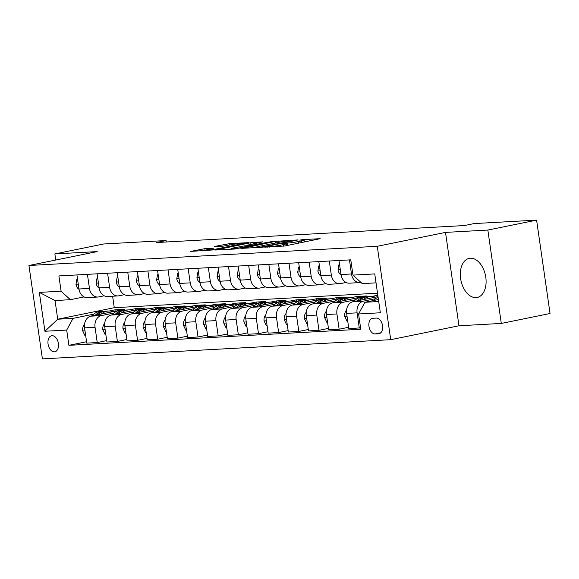 <?xml version="1.0" encoding="UTF-8"?>
<svg xmlns="http://www.w3.org/2000/svg" width="579" height="579" viewBox="0 0 579 579"><rect width="100%" height="100%" fill="white"/><g stroke="black" fill="none" stroke-linecap="round" stroke-linejoin="round"><path stroke-width="0.87" d="M264.733 247.175L284.817 245.981L320.165 238.693L302.781 239.59L299.705 240.111L302.274 240.017A8.026 0.572 -8.2 0 1 304.098 240.119A8.026 0.572 -8.2 0 1 301.218 240.98L298.344 241.566A8.026 0.572 -8.2 0 1 287.155 243.093L282.53 243.549L284.477 243.643A8.026 0.572 -8.2 0 1 286.301 243.745A8.026 0.572 -8.2 0 1 283.421 244.606L280.547 245.192A8.026 0.572 -8.2 0 1 269.358 246.719L264.733 247.175M476.047 297.613A19.939 12.514 -101.5 0 0 477.19 297.468A19.939 12.514 -101.5 0 0 485.643 276.328A19.939 12.514 -101.5 0 0 470.372 258.241A19.939 12.514 -101.5 0 0 469.229 258.386A19.939 12.514 -101.5 0 0 460.775 279.527A19.939 12.514 -101.5 0 0 476.047 297.613M54.397 351.851A8.178 5.131 -101.5 0 0 54.867 351.786A8.178 5.131 -101.5 0 0 58.334 343.115A8.178 5.131 -101.5 0 0 52.067 335.697A8.178 5.131 -101.5 0 0 51.603 335.755A8.178 5.131 -101.5 0 0 48.129 344.425A8.178 5.131 -101.5 0 0 54.397 351.851M204.828 248.666L190.766 251.387L213.506 249.911L248.861 242.623L229.61 243.621L214.44 246.473L222.104 246.336L231.39 244.678A6.709 0.478 -8.2 0 1 238.425 243.607A6.709 0.478 -8.2 0 1 242.268 243.491A6.709 0.478 -8.2 0 1 239.858 244.215L217.176 248.832A6.709 0.478 -8.2 0 1 210.148 249.911A6.709 0.478 -8.2 0 1 206.298 250.027A6.709 0.478 -8.2 0 1 208.708 249.303L213.39 248.261L204.828 248.666L205.111 250.656M97.2 251.59L54.867 253.92L103.619 243.991L166.101 240.546L156.352 242.536L464.358 225.557L474.107 223.574L536.595 220.129L487.844 230.058L445.512 232.396L377.269 246.292L28.95 265.493L97.2 251.59M240.893 248.405L262.736 247.197L298.084 239.909L275.343 241.385L240.929 248.688M234.625 249.035L215.374 250.027L250.729 242.739L262.786 241.856L247.016 245.243L252.885 244.982L273.78 241.233L234.625 249.035M376.393 318.081L372.847 318.276A7.925 4.972 -101.5 0 0 372.391 318.334A7.925 4.972 -101.5 0 0 369.033 326.73A7.925 4.972 -101.5 0 0 375.105 333.924L378.652 333.728A7.925 4.972 -101.5 0 0 379.107 333.67A7.925 4.972 -101.5 0 0 382.466 325.268A7.925 4.972 -101.5 0 0 376.393 318.081M377.269 246.292L390.724 339.678L42.405 358.871L28.95 265.493M376.032 282.856L362.23 283.616L352.973 275.105L350.773 259.841L58.899 275.922L61.099 291.194L70.356 299.698L55.034 300.544L57.726 319.217L73.041 318.378L93.566 314.194M352.973 275.105L374.743 273.91L380.345 312.776L358.575 313.97L364.922 302.289L378.434 299.538M86.56 341.726L68.901 345.33L360.775 329.241L358.575 313.97M68.901 345.33L66.701 330.059L44.93 331.26L39.329 292.395L61.099 291.194M445.512 232.396L458.973 325.774L501.298 323.437L487.844 230.058M501.298 323.437L550.05 313.507L536.595 220.129M54.867 253.92L55.75 260.029M458.973 325.774L390.724 339.678M166.311 241.986L166.101 240.546M364.922 302.289L378.724 301.529M112.615 296.216L114.273 307.702L377.522 293.191M114.273 307.702L57.726 319.217L44.93 331.26M109.351 310.981L114.968 309.837L115.17 311.234M106.717 340.618L97.243 342.551L86.763 343.123L84.563 327.859A10.227 7.925 -93.2 0 1 90.91 316.17L124.644 309.302L114.968 309.837M97.243 342.551L95.043 327.28A10.227 7.925 -93.2 0 1 101.39 315.598L113.723 313.08M129.508 309.866L135.124 308.723L135.327 310.12M126.881 339.504L117.399 341.436L106.92 342.015L104.719 326.744A10.227 7.925 -93.2 0 1 111.067 315.063L144.801 308.187L135.124 308.723M117.399 341.436L115.199 326.165A10.227 7.925 -93.2 0 1 121.547 314.484L133.879 311.972M149.664 308.759L155.281 307.615L155.483 309.012M147.037 338.397L137.563 340.329L127.076 340.901L124.876 325.637A10.227 7.925 -93.2 0 1 131.223 313.948L164.957 307.08L155.281 307.615M137.563 340.329L135.363 325.058A10.227 7.925 -93.2 0 1 141.703 313.377L154.043 310.858M169.821 307.644L175.437 306.501L175.64 307.898M167.193 337.282L157.72 339.214L147.232 339.793L145.032 324.522A10.227 7.925 -93.2 0 1 151.38 312.841L185.114 305.965L175.437 306.501M157.72 339.214L155.519 323.943A10.227 7.925 -93.2 0 1 161.859 312.262L174.199 309.751M189.977 306.537L195.593 305.394L195.796 306.79M187.35 336.175L177.876 338.107L167.396 338.679L165.196 323.415A10.227 7.925 -93.2 0 1 171.536 311.726L205.27 304.858L195.593 305.394M177.876 338.107L175.676 322.836A10.227 7.925 -93.2 0 1 182.016 311.155L194.356 308.636M210.141 305.423L215.757 304.279L215.953 305.676M207.506 335.06L198.032 336.992L187.553 337.571L185.352 322.3A10.227 7.925 -93.2 0 1 191.692 310.619L225.426 303.743L215.757 304.279M198.032 336.992L195.832 321.721A10.227 7.925 -93.2 0 1 202.18 310.04L214.512 307.529M230.297 304.315L235.914 303.172L236.109 304.568M227.663 333.953L218.189 335.885L207.709 336.457L205.509 321.193A10.227 7.925 -93.2 0 1 211.849 309.504L245.583 302.636L235.914 303.172M218.189 335.885L215.989 320.614A10.227 7.925 -93.2 0 1 222.336 308.933L234.669 306.414M250.454 303.201L256.07 302.057L256.273 303.454M247.819 332.838L238.345 334.771L227.865 335.35L225.665 320.078A10.227 7.925 -93.2 0 1 232.013 308.397L265.747 301.521L256.07 302.057M238.345 334.771L236.145 319.499A10.227 7.925 -93.2 0 1 242.492 307.818L254.825 305.307M270.61 302.093L276.226 300.95L276.429 302.347M267.976 331.731L258.502 333.663L248.022 334.235L245.822 318.971A10.227 7.925 -93.2 0 1 252.169 307.283L285.903 300.414L276.226 300.95M258.502 333.663L256.302 318.392A10.227 7.925 -93.2 0 1 262.649 306.711L274.982 304.192M290.767 300.979L296.383 299.835L296.586 301.232M288.132 330.623L278.658 332.549L268.178 333.128L265.978 317.857A10.227 7.925 -93.2 0 1 272.325 306.175L306.059 299.307L296.383 299.835M278.658 332.549L276.458 317.278A10.227 7.925 -93.2 0 1 282.805 305.596L295.138 303.085M310.923 299.871L316.539 298.728L316.742 300.125M308.296 329.509L298.815 331.441L288.335 332.013L286.135 316.749A10.227 7.925 -93.2 0 1 292.482 305.061L326.216 298.192L316.539 298.728M298.815 331.441L296.614 316.17A10.227 7.925 -93.2 0 1 302.962 304.489L315.294 301.977M331.079 298.757L336.696 297.613L336.898 299.01M328.452 328.402L318.978 330.327L308.491 330.906L306.291 315.635A10.227 7.925 -93.2 0 1 312.638 303.953L346.372 297.085L336.696 297.613M318.978 330.327L316.778 315.063A10.227 7.925 -93.2 0 1 323.118 303.374L335.458 300.863M351.236 297.649L356.852 296.506L357.055 297.903M348.609 327.287L339.135 329.219L328.648 329.798L326.447 314.527A10.227 7.925 -93.2 0 1 332.795 302.846L366.529 295.97L356.852 296.506M339.135 329.219L336.935 313.948A10.227 7.925 -93.2 0 1 343.275 302.267L355.615 299.756M371.392 296.535L377.009 295.391L377.211 296.788M377.834 295.348L377.009 295.391M360.572 327.844L348.811 328.684L346.611 313.413A10.227 7.925 -93.2 0 1 352.951 301.731L378.015 296.629M359.291 328.105L357.091 312.841A10.227 7.925 -93.2 0 1 363.431 301.152L375.771 298.641M360.949 282.436L360.746 282.48A10.227 7.925 -93.2 0 1 359.849 282.595A10.227 7.925 -93.2 0 1 351.489 273.976L349.463 259.913M346.104 282.465L340.59 283.587A10.227 7.925 -93.2 0 1 339.692 283.703A10.227 7.925 -93.2 0 1 331.333 275.083L329.306 261.02M325.948 283.58L320.426 284.702A10.227 7.925 -93.2 0 1 319.536 284.817A10.227 7.925 -93.2 0 1 311.176 276.19L309.15 262.135M305.784 284.687L300.269 285.809A10.227 7.925 -93.2 0 1 299.379 285.925A10.227 7.925 -93.2 0 1 291.02 277.305L288.993 263.242M285.628 285.802L280.113 286.923A10.227 7.925 -93.2 0 1 279.223 287.039A10.227 7.925 -93.2 0 1 270.863 278.412L268.837 264.357M265.471 286.909L259.957 288.031A10.227 7.925 -93.2 0 1 259.066 288.147A10.227 7.925 -93.2 0 1 250.7 279.527L248.673 265.464M245.315 288.016L239.8 289.145A10.227 7.925 -93.2 0 1 238.91 289.261A10.227 7.925 -93.2 0 1 230.543 280.634L228.517 266.579M225.159 289.131L219.644 290.253A10.227 7.925 -93.2 0 1 218.753 290.368A10.227 7.925 -93.2 0 1 210.387 281.749L208.36 267.686M205.002 290.238L199.487 291.367A10.227 7.925 -93.2 0 1 198.597 291.483A10.227 7.925 -93.2 0 1 190.23 282.856L188.204 268.801M184.846 291.353L179.331 292.475A10.227 7.925 -93.2 0 1 178.433 292.59A10.227 7.925 -93.2 0 1 170.074 283.971L168.048 269.908M164.689 292.46L159.174 293.589A10.227 7.925 -93.2 0 1 158.277 293.705A10.227 7.925 -93.2 0 1 149.918 285.078L147.891 271.023M144.533 293.575L139.011 294.697A10.227 7.925 -93.2 0 1 138.12 294.812A10.227 7.925 -93.2 0 1 129.761 286.192L127.735 272.13M124.369 294.682L118.854 295.811A10.227 7.925 -93.2 0 1 117.964 295.927A10.227 7.925 -93.2 0 1 109.605 287.3L107.578 273.237M104.213 295.797L98.698 296.918A10.227 7.925 -93.2 0 1 97.808 297.034A10.227 7.925 -93.2 0 1 89.448 288.414L87.422 274.352M84.056 296.904L70.356 299.698M359.849 282.595L349.369 283.174A10.227 7.925 -93.2 0 1 341.009 274.547L338.983 260.485M339.692 283.703L329.212 284.282A10.227 7.925 -93.2 0 1 320.853 275.662L318.826 261.599M319.536 284.817L309.056 285.389A10.227 7.925 -93.2 0 1 300.689 276.769L298.67 262.707M299.379 285.925L288.899 286.504A10.227 7.925 -93.2 0 1 280.533 277.884L278.506 263.821M279.223 287.039L268.743 287.611A10.227 7.925 -93.2 0 1 260.376 278.991L258.35 264.929M259.066 288.147L248.586 288.726A10.227 7.925 -93.2 0 1 240.22 280.106L238.193 266.043M238.91 289.261L228.423 289.833A10.227 7.925 -93.2 0 1 220.063 281.213L218.037 267.151M218.753 290.368L208.266 290.947A10.227 7.925 -93.2 0 1 199.907 282.328L197.88 268.265M198.597 291.483L188.11 292.055A10.227 7.925 -93.2 0 1 179.751 283.435L177.724 269.373M178.433 292.59L167.953 293.169A10.227 7.925 -93.2 0 1 159.594 284.55L157.568 270.487M158.277 293.705L147.797 294.277A10.227 7.925 -93.2 0 1 139.438 285.657L137.411 271.594M138.12 294.812L127.641 295.391A10.227 7.925 -93.2 0 1 119.274 286.771L117.255 272.709M117.964 295.927L107.484 296.499A10.227 7.925 -93.2 0 1 99.118 287.879L97.091 273.816M97.808 297.034L87.328 297.613A10.227 7.925 -93.2 0 1 78.961 288.993L76.935 274.931M73.041 318.378L66.701 330.059M39.329 292.395L55.034 300.544M260.174 247.226L292.865 240.734L290.803 240.647A8.026 0.572 -8.2 0 0 279.614 242.174L258.943 246.386A8.026 0.572 -8.2 0 0 256.056 247.247A8.026 0.572 -8.2 0 0 257.879 247.356L260.232 247.588M233.417 247.928A6.709 0.478 -8.2 0 0 231.007 248.652A6.709 0.478 -8.2 0 0 234.857 248.536A6.709 0.478 -8.2 0 0 241.884 247.457L250.779 245.561L244.903 245.822L233.417 247.928M373.81 300.479A19.556 15.163 -93.2 0 1 378.094 297.165M378.34 298.873A19.556 15.163 86.8 0 0 377.407 299.748M363.279 299.625A19.556 15.163 -93.2 0 1 370.755 296.557A19.556 15.163 -93.2 0 1 375.279 297.186M347.747 321.302L347.06 321.338L344.722 316.38A6.774 5.254 -93.2 0 1 346.264 310.438L346.553 310.091M353.653 301.587A19.556 15.163 -93.2 0 1 362.693 296.998L365.754 296.832A19.556 15.163 86.8 0 0 357.25 300.856M359.559 300.385A19.556 15.163 -93.2 0 1 367.687 296.723L370.755 296.557M366.724 296.817A19.556 15.163 86.8 0 0 365.754 296.832M343.123 300.74A19.556 15.163 -93.2 0 1 350.592 297.664A19.556 15.163 -93.2 0 1 355.122 298.294M327.584 322.409L326.903 322.445L324.566 317.487A6.774 5.254 -93.2 0 1 326.107 311.545L326.397 311.205M333.497 302.701A19.556 15.163 -93.2 0 1 342.529 298.113L345.598 297.939A19.556 15.163 86.8 0 0 337.094 301.97M339.403 301.5A19.556 15.163 -93.2 0 1 347.53 297.838L350.592 297.664M346.568 297.924A19.556 15.163 86.8 0 0 345.598 297.939M322.966 301.847A19.556 15.163 -93.2 0 1 330.435 298.778A19.556 15.163 -93.2 0 1 334.966 299.408M307.427 323.523L306.747 323.56L304.402 318.602A6.774 5.254 -93.2 0 1 305.951 312.66L306.24 312.313M313.34 303.809A19.556 15.163 -93.2 0 1 322.373 299.22L325.441 299.053A19.556 15.163 86.8 0 0 316.937 303.078M319.239 302.607A19.556 15.163 -93.2 0 1 327.374 298.945L330.435 298.778M326.411 299.039A19.556 15.163 86.8 0 0 325.441 299.053M339.598 264.769L338.91 264.806L338.027 269.944A6.774 5.254 86.8 0 0 341.06 274.88M339.584 264.668L338.91 264.806M319.442 265.877L318.754 265.913L317.871 271.052A6.774 5.254 86.8 0 0 320.904 275.995M319.427 265.783L318.754 265.913M299.285 266.991L298.598 267.028L297.715 272.166A6.774 5.254 86.8 0 0 300.747 277.102M299.271 266.89L298.598 267.028M302.81 302.962A19.556 15.163 -93.2 0 1 310.279 299.886A19.556 15.163 -93.2 0 1 314.81 300.515M287.271 324.631L286.591 324.667L284.246 319.709A6.774 5.254 -93.2 0 1 285.794 313.767L286.084 313.42M293.184 304.923A19.556 15.163 -93.2 0 1 302.216 300.335L305.285 300.161A19.556 15.163 86.8 0 0 296.781 304.192M299.082 303.722A19.556 15.163 -93.2 0 1 307.217 300.06L310.279 299.886M306.255 300.146A19.556 15.163 86.8 0 0 305.285 300.161M279.129 268.099L278.441 268.135L277.558 273.274A6.774 5.254 86.8 0 0 280.591 278.209M279.114 268.005L278.441 268.135M282.653 304.069A19.556 15.163 -93.2 0 1 290.122 301A19.556 15.163 -93.2 0 1 294.653 301.63M267.114 325.745L266.427 325.782L264.089 320.824A6.774 5.254 -93.2 0 1 265.638 314.882L265.927 314.535M273.027 306.03A19.556 15.163 -93.2 0 1 282.06 301.442L285.121 301.275A19.556 15.163 86.8 0 0 276.624 305.299M278.926 304.829A19.556 15.163 -93.2 0 1 287.061 301.167L290.122 301M286.091 301.261A19.556 15.163 86.8 0 0 285.121 301.275M258.972 269.213L258.285 269.249L257.402 274.388A6.774 5.254 86.8 0 0 260.427 279.324M258.958 269.112L258.285 269.249M262.497 305.184A19.556 15.163 -93.2 0 1 269.966 302.108A19.556 15.163 -93.2 0 1 274.497 302.737M246.958 326.853L246.27 326.889L243.933 321.931A6.774 5.254 -93.2 0 1 245.482 315.989L245.764 315.642M252.871 307.145A19.556 15.163 -93.2 0 1 261.903 302.556L264.965 302.383A19.556 15.163 86.8 0 0 256.461 306.407M258.77 305.944A19.556 15.163 -93.2 0 1 266.905 302.281L269.966 302.108M265.935 302.368A19.556 15.163 86.8 0 0 264.965 302.383M238.809 270.321L238.128 270.357L237.245 275.495A6.774 5.254 86.8 0 0 240.271 280.431M238.794 270.227L238.128 270.357M242.34 306.291A19.556 15.163 -93.2 0 1 249.81 303.222A19.556 15.163 -93.2 0 1 254.34 303.852M226.802 327.967L226.114 328.003L223.776 323.046A6.774 5.254 -93.2 0 1 225.318 317.104L225.607 316.756M232.715 308.252A19.556 15.163 -93.2 0 1 241.747 303.664L244.808 303.497A19.556 15.163 86.8 0 0 236.304 307.521M238.613 307.051A19.556 15.163 -93.2 0 1 246.748 303.389L249.81 303.222M245.778 303.483A19.556 15.163 86.8 0 0 244.808 303.497M218.652 271.435L217.972 271.471L217.082 276.61A6.774 5.254 86.8 0 0 220.114 281.546M218.638 271.334L217.972 271.471M222.184 307.406A19.556 15.163 -93.2 0 1 229.653 304.33A19.556 15.163 -93.2 0 1 234.184 304.959M206.645 329.075L205.958 329.111L203.62 324.153A6.774 5.254 -93.2 0 1 205.161 318.211L205.451 317.864M212.558 309.367A19.556 15.163 -93.2 0 1 221.591 304.778L224.652 304.605A19.556 15.163 86.8 0 0 216.148 308.629M218.457 308.166A19.556 15.163 -93.2 0 1 226.584 304.503L229.653 304.33M225.622 304.59A19.556 15.163 86.8 0 0 224.652 304.605M198.496 272.543L197.815 272.579L196.925 277.717A6.774 5.254 86.8 0 0 199.958 282.653M198.481 272.448L197.815 272.579M202.02 308.513A19.556 15.163 -93.2 0 1 209.497 305.444A19.556 15.163 -93.2 0 1 214.02 306.067M186.489 330.189L185.801 330.225L183.463 325.268A6.774 5.254 -93.2 0 1 185.005 319.326L185.294 318.978M192.402 310.474A19.556 15.163 -93.2 0 1 201.434 305.886L204.496 305.719A19.556 15.163 86.8 0 0 195.992 309.743M198.3 309.273A19.556 15.163 -93.2 0 1 206.428 305.611L209.497 305.444M205.465 305.705A19.556 15.163 86.8 0 0 204.496 305.719M178.339 273.657L177.652 273.693L176.769 278.832A6.774 5.254 86.8 0 0 179.801 283.768M178.325 273.556L177.652 273.693M181.864 309.627A19.556 15.163 -93.2 0 1 189.34 306.552A19.556 15.163 -93.2 0 1 193.864 307.181M166.332 331.297L165.645 331.333L163.307 326.375A6.774 5.254 -93.2 0 1 164.849 320.433L165.138 320.086M172.238 311.589A19.556 15.163 -93.2 0 1 181.278 307L184.339 306.827A19.556 15.163 86.8 0 0 175.835 310.851M178.144 310.387A19.556 15.163 -93.2 0 1 186.272 306.718L189.34 306.552M185.309 306.812A19.556 15.163 86.8 0 0 184.339 306.827M158.183 274.764L157.495 274.801L156.612 279.939A6.774 5.254 86.8 0 0 159.645 284.875M158.168 274.663L157.495 274.801M161.707 310.735A19.556 15.163 -93.2 0 1 169.177 307.666A19.556 15.163 -93.2 0 1 173.707 308.289M146.169 332.411L145.488 332.447L143.151 327.49A6.774 5.254 -93.2 0 1 144.692 321.548L144.982 321.2M152.082 312.696A19.556 15.163 -93.2 0 1 161.114 308.108L164.183 307.941A19.556 15.163 86.8 0 0 155.679 311.965M157.987 311.495A19.556 15.163 -93.2 0 1 166.115 307.833L169.177 307.666M165.153 307.927A19.556 15.163 86.8 0 0 164.183 307.941M138.026 275.879L137.339 275.915L136.456 281.054A6.774 5.254 86.8 0 0 139.488 285.99M138.012 275.778L137.339 275.915M141.551 311.849A19.556 15.163 -93.2 0 1 149.02 308.773A19.556 15.163 -93.2 0 1 153.551 309.403M126.012 333.518L125.332 333.555L122.987 328.597A6.774 5.254 -93.2 0 1 124.536 322.655L124.825 322.308M131.925 313.811A19.556 15.163 -93.2 0 1 140.958 309.222L144.026 309.048A19.556 15.163 86.8 0 0 135.522 313.073M137.824 312.602A19.556 15.163 -93.2 0 1 145.959 308.94L149.02 308.773M144.996 309.034A19.556 15.163 86.8 0 0 144.026 309.048M117.87 276.986L117.182 277.023L116.299 282.161A6.774 5.254 86.8 0 0 119.332 287.097M117.855 276.885L117.182 277.023M121.395 312.957A19.556 15.163 -93.2 0 1 128.864 309.888A19.556 15.163 -93.2 0 1 133.394 310.51M105.856 334.633L105.175 334.669L102.83 329.712A6.774 5.254 -93.2 0 1 104.379 323.77L104.669 323.422M111.769 314.918A19.556 15.163 -93.2 0 1 120.801 310.33L123.87 310.163A19.556 15.163 86.8 0 0 115.366 314.187M117.667 313.717A19.556 15.163 -93.2 0 1 125.802 310.054L128.864 309.888M124.84 310.149A19.556 15.163 86.8 0 0 123.87 310.163M97.713 278.101L97.026 278.137L96.143 283.269A6.774 5.254 86.8 0 0 99.175 288.212M97.699 278L97.026 278.137M101.238 314.071A19.556 15.163 -93.2 0 1 108.707 310.995A19.556 15.163 -93.2 0 1 113.238 311.625M85.699 335.74L85.012 335.777L82.674 330.819A6.774 5.254 -93.2 0 1 84.223 324.877L84.512 324.529M91.612 316.033A19.556 15.163 -93.2 0 1 100.645 311.437L103.706 311.27A19.556 15.163 86.8 0 0 95.209 315.294M97.511 314.824A19.556 15.163 -93.2 0 1 105.646 311.162L108.707 310.995M104.676 311.256A19.556 15.163 86.8 0 0 103.706 311.27M77.557 279.208L76.869 279.244L75.987 284.383A6.774 5.254 86.8 0 0 79.012 289.319M77.543 279.107L76.869 279.244M90.91 316.17L101.39 315.598M111.067 315.063L121.547 314.484M131.223 313.948L141.703 313.377M151.38 312.841L161.859 312.262M171.536 311.726L182.016 311.155M191.692 310.619L202.18 310.04M211.849 309.504L222.336 308.933M232.013 308.397L242.492 307.818M252.169 307.283L262.649 306.711M272.325 306.175L282.805 305.596M292.482 305.061L302.962 304.489M312.638 303.953L323.118 303.374M332.795 302.846L343.275 302.267M352.951 301.731L363.431 301.152M341.009 274.547L351.489 273.976M346.611 313.413L357.091 312.841M326.447 314.527L336.935 313.948M320.853 275.662L331.333 275.083M306.291 315.635L316.778 315.063M300.689 276.769L311.176 276.19M286.135 316.749L296.614 316.17M280.533 277.884L291.02 277.305M265.978 317.857L276.458 317.278M260.376 278.991L270.863 278.412M245.822 318.971L256.302 318.392M240.22 280.106L250.7 279.527M225.665 320.078L236.145 319.499M220.063 281.213L230.543 280.634M205.509 321.193L215.989 320.614M199.907 282.328L210.387 281.749M185.352 322.3L195.832 321.721M179.751 283.435L190.23 282.856M165.196 323.415L175.676 322.836M159.594 284.55L170.074 283.971M145.032 324.522L155.519 323.943M139.438 285.657L149.918 285.078M124.876 325.637L135.363 325.058M119.274 286.771L129.761 286.192M104.719 326.744L115.199 326.165M99.118 287.879L109.605 287.3M84.563 327.859L95.043 327.28M78.961 288.993L89.448 288.414M379.549 333.54L378.652 333.728M380.779 332.766L375.105 333.924M269.416 247.117L269.358 246.719M280.735 246.495L280.547 245.192M283.645 246.191L283.421 244.606M285.042 243.614L284.984 243.216M287.495 245.438L287.155 243.093M298.576 243.18L298.344 241.566M301.449 242.594L301.218 240.98M302.839 239.988L302.781 239.59M267.237 247.233L267.18 246.842M275.575 242.999L275.343 241.385M279.042 242.29L278.839 240.907M257.937 247.747L257.879 247.356M250.96 244.352L250.729 242.739M254.427 243.643L254.224 242.261M247.646 245.67L247.588 245.272M252.965 245.532L252.885 244.982M226.346 245.706L226.114 244.099M229.812 245.004L229.61 243.621M201.579 250.852L201.333 249.144M344.78 316.503L347.038 316.38M324.624 317.61L326.874 317.487M304.46 318.725L306.718 318.602M340.307 269.691L338.049 269.814M320.151 270.798L317.893 270.921M299.994 271.913L297.736 272.036M284.303 319.832L286.562 319.709M279.838 273.02L277.58 273.143M264.147 320.947L266.405 320.824M259.674 274.135L257.423 274.258M243.991 322.054L246.249 321.931M239.518 275.242L237.26 275.365M223.834 323.169L226.092 323.046M219.361 276.357L217.103 276.48M203.678 324.276L205.936 324.153M199.205 277.464L196.947 277.587M183.521 325.391L185.779 325.268M179.049 278.579L176.79 278.702M163.365 326.498L165.623 326.375M158.892 279.686L156.634 279.809M143.208 327.613L145.459 327.49M138.736 280.801L136.478 280.924M123.045 328.72L125.303 328.597M118.579 281.908L116.321 282.031M102.888 329.835L105.146 329.712M98.423 283.022L96.165 283.145M82.732 330.942L84.99 330.819M78.259 284.13L76.008 284.253M286.569 245.626L286.301 243.745M304.373 242L304.098 240.119M293.553 240.922L293.495 240.546M256.142 247.848L256.056 247.247M247.081 245.699L247.016 245.243M231.093 249.231L231.007 248.652M250.837 245.966L250.779 245.561M206.377 250.591L206.298 250.027M242.348 244.034L242.268 243.491"/></g></svg>
